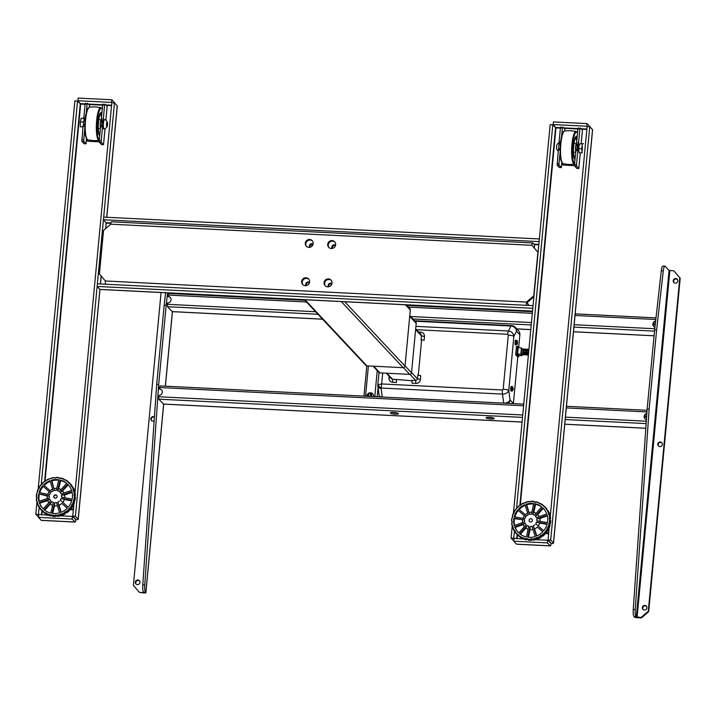 <?xml version="1.0" encoding="UTF-8"?>
<svg xmlns="http://www.w3.org/2000/svg" width="716" height="716" viewBox="0 0 716 716"><rect width="100%" height="100%" fill="white"/><g stroke="black" fill="none" stroke-linecap="round" stroke-linejoin="round"><path stroke-width="1.07" d="M103.435 219.758L103.686 217.118L539.363 238.965L539.112 241.605L103.435 219.758L106.228 223.115L110.864 223.347M538.844 244.398L533.894 244.156M110.935 222.945L106.192 222.712L105.637 228.637M97.376 283.813L533.053 305.651L532.802 308.292L97.125 286.454L97.376 283.813M100.151 289.416A3.043 0.653 -87.1 0 1 100.016 289.47A3.043 0.653 -87.1 0 1 99.891 289.398L97.125 286.454M328.778 286.713A2.372 2.264 136.9 0 1 331.866 283.822M306.341 285.595A2.372 2.264 136.9 0 1 309.428 282.704M309.956 247.289A2.372 2.264 136.9 0 1 313.044 244.398M332.403 248.416A2.372 2.264 136.9 0 1 335.491 245.525M100.473 283.966L101.216 276.134L100.473 283.966M106.228 223.07L105.708 228.565L106.228 223.115M331.938 283.572A2.372 2.264 -43.1 0 0 328.528 286.767M309.491 282.444A2.372 2.264 -43.1 0 0 306.081 285.639M313.116 244.147A2.372 2.264 -43.1 0 0 309.697 247.342M335.553 245.275A2.372 2.264 -43.1 0 0 332.143 248.47M534.288 244.577L538.808 244.8M41.51 520.335A3.043 0.653 -87.1 0 1 41.376 520.389A3.043 0.653 -87.1 0 1 41.251 520.317L38.494 517.373L72.155 519.064L74.92 522.009A3.043 0.653 92.9 0 0 75.046 522.08A3.043 0.653 92.9 0 0 75.806 519.682A3.043 0.6 -174.6 0 0 78.232 519.324A3.043 0.6 -174.6 0 0 78.169 519.19L75.404 516.236L114.479 102.889L117.245 105.834A3.043 0.6 5.4 0 1 117.299 105.977A3.043 0.6 5.4 0 1 117.218 106.093M114.757 103.185A3.043 0.653 92.9 0 0 114.551 102.719L111.794 99.766L111.544 102.406L77.874 100.723L80.675 104.071L77.516 101.037L41.251 484.616M111.794 99.766L78.125 98.083L77.874 100.723M111.607 105.225L105.78 104.93M104.626 104.876L103.793 104.831M102.648 104.769L88.283 104.053M87.137 103.999L86.305 103.954M85.159 103.892L80.639 103.668M38.172 489.171L74.876 100.902L77.516 101.037M36.963 501.943L35.8 514.249L38.512 517.149M35.8 514.249L48.482 515.216M51.695 515.377L51.275 514.643L50.308 514.876A19.287 18.446 -43.1 0 1 46.925 513.712L46.343 512.951L45.287 513.283A19.618 18.768 136.9 0 1 43.041 511.734L42.835 510.535L41.904 510.266A19.287 18.446 -43.1 0 1 39.631 507.537L39.693 506.668L38.512 506.31A19.618 18.768 136.9 0 1 37.393 503.813L37.778 502.677L36.767 501.701A19.618 18.768 136.9 0 1 36.346 498.971L36.981 497.978L36.346 496.94L37.08 497.718M60.475 515.815L59.795 515.09A19.618 18.768 136.9 0 1 57.038 515.636L57.71 516.352A19.618 18.768 -43.1 0 0 60.475 515.815L72.406 516.415L75.806 519.682M38.494 517.373L38.736 514.732M72.155 519.064L72.406 516.415M114.479 102.889L111.839 102.755L74.992 492.527M75.404 516.236L72.763 516.102L73.918 503.966M74.169 501.281L74.213 500.788M71.349 485.26L72.119 486.083L71.349 485.045L71.117 486.11L71.931 486.62A19.287 18.446 -43.1 0 1 73.399 489.869L73.157 490.773L74.929 492.232A19.618 18.768 -43.1 0 1 75.35 494.962L74.679 494.246L73.9 495.096L74.661 496.027M75.296 518.805L72.763 516.102M99.256 141.822L88.095 141.267A1.351 1.298 136.9 0 1 86.904 139.88L87.442 140.452L87.504 139.763M87.442 140.452A1.351 1.298 -43.1 0 0 87.549 141.115M86.958 139.325L86.904 139.88M45.01 481.304L80.675 104.071L85.114 104.294M88.677 104.473L102.603 105.171M106.174 105.35L111.571 105.619M39.138 506.982L38.44 514.383M73.99 489.297L75.126 489.35L74.867 492.161M40.087 508.19L39.299 507.08M73.408 509.327L70.893 509.049M73.354 509.855L69.425 509.658M73.703 504.458L73.256 509.166M86.52 138.698L86.036 143.818L84.049 143.71L81.901 141.41L83.065 125.935L83.459 124.906L84.398 125.909A2.703 0.582 92.9 0 0 84.81 125.649M81.758 139.808L83.736 139.906L83.879 141.508L81.901 141.41M86.036 143.818L83.879 141.508M85.052 120.923A2.703 0.582 92.9 0 0 84.9 120.628L83.96 119.626L83.817 118.015L85.123 104.151L85.517 103.113L86.555 104.223M86.314 112.618L87.101 104.25L85.123 104.151M83.736 139.906L84.819 128.441M84.81 126.025L83.065 125.935M87.101 104.25L87.504 103.211L89.652 105.521L89.509 107.042M105.046 128.629L103.525 144.695L101.547 144.587L99.39 142.287L99.247 140.685L100.562 126.813L100.956 125.783L101.896 126.786A2.703 0.582 92.9 0 0 102.683 124.727A2.703 0.582 92.9 0 0 102.397 121.505L101.448 120.503L101.305 118.892L102.621 105.028L103.014 103.99L104.044 105.1M99.247 140.685L101.224 140.784L101.377 142.386L99.39 142.287M103.525 144.695L101.377 142.386M101.305 118.892L103.292 118.99L104.599 105.127L102.621 105.028M103.292 118.99L103.435 120.601L101.448 120.503M101.224 140.784L102.54 126.911L100.562 126.813M102.54 126.911L103.104 126.061A4.735 1.011 92.9 0 0 103.892 128.978A4.735 1.011 92.9 0 0 104.017 128.952M104.599 105.127L104.992 104.088L107.149 106.398L105.843 120.243M516.8 544.16A3.043 0.653 -87.1 0 1 516.666 544.223A3.043 0.653 -87.1 0 1 516.531 544.151L513.775 541.198L547.436 542.889L550.201 545.834A3.043 0.653 92.9 0 0 550.327 545.905A3.043 0.653 92.9 0 0 551.087 543.516A3.043 0.6 -174.6 0 0 553.513 543.149A3.043 0.6 -174.6 0 0 553.45 543.014L550.693 540.07L589.76 126.714L592.526 129.668A3.043 0.6 5.4 0 1 592.588 129.802A3.043 0.6 5.4 0 1 592.499 129.927M590.047 127.018A3.043 0.653 92.9 0 0 589.832 126.544L587.075 123.599L586.825 126.24L553.155 124.548L555.956 127.896L552.797 124.861L516.505 508.772M587.075 123.599L553.405 121.908L553.155 124.548M586.887 129.05L581.061 128.755M579.915 128.701L579.083 128.656M577.928 128.603L563.564 127.878M562.418 127.824L561.586 127.779M560.44 127.725L555.92 127.502M513.444 513.121L550.157 124.727L552.797 124.861M512.217 526.036L511.081 538.083L513.793 540.974M511.081 538.083L523.763 539.05M535.729 539.649L547.686 540.249L551.087 543.516M513.775 541.198L514.025 538.557M547.436 542.889L547.686 540.249M589.76 126.714L587.12 126.58L550.282 516.352M550.693 540.07L548.053 539.936L549.199 527.79M550.577 542.63L548.053 539.936M562.239 163.15L562.185 163.704A1.351 1.298 136.9 0 0 563.385 165.092L574.536 165.656M577.543 132.63L576.165 131.44L570.518 130.697L564.826 130.876A16.459 3.517 92.9 0 0 560.923 143.039A16.459 3.517 92.9 0 0 561.612 161.333A16.459 3.517 92.9 0 0 563.179 163.74L561.165 160.966C558.748 153.546 560.592 130.867 564.826 130.876M562.185 163.704L562.722 164.277L562.794 163.597M562.722 164.277A1.351 1.298 -43.1 0 0 562.839 164.94M520.272 505.38L555.956 127.896L560.395 128.119M563.957 128.298L577.893 128.996M581.455 129.175L586.852 129.453M519.002 536.087L518.438 534.646L517.507 534.396A19.287 18.446 -43.1 0 1 515.162 531.728L515.037 530.762L514.428 530.78M514.41 530.968L513.721 538.217M549.27 513.13L550.416 513.184L550.165 515.842M548.984 528.327L548.537 532.99L545.538 532.838M515.377 532.015L514.544 531.29M548.644 533.68L545.019 533.501M560.333 144.748A2.703 0.582 92.9 0 0 560.189 144.462L559.241 143.451L559.098 141.849L560.413 127.976L560.807 126.947L561.836 128.048M561.595 136.443L562.391 128.075L560.413 127.976M557.182 165.244L559.339 167.544L561.317 167.642L559.16 165.342L557.182 165.244L558.346 149.769L558.686 148.704L560.109 148.803L558.686 148.704M557.039 163.633L559.017 163.731L559.16 165.342M559.017 163.731L560.1 152.275M562.391 128.075L562.785 127.045L564.942 129.345L564.79 130.876M561.8 162.523L561.317 167.642M576.595 142.726L578.573 142.824L578.716 144.426L576.738 144.328L576.595 142.726L577.902 128.853L578.295 127.824L579.333 128.925M578.573 142.824L579.879 128.952L577.902 128.853M574.68 166.121L576.827 168.421L578.814 168.52L576.657 166.219L574.68 166.121L574.527 164.51L575.843 150.646L576.183 149.581L578.098 149.707M574.527 164.51L576.514 164.608L576.657 166.219M576.514 164.608L577.821 150.745L575.843 150.646M577.803 149.662A2.703 0.582 92.9 0 0 577.937 146.091M577.731 145.402A2.703 0.582 92.9 0 0 577.678 145.339L576.738 144.328M578.492 150.011L578.161 149.68L577.821 150.745M579.879 128.952L580.273 127.922L582.43 130.222L581.177 143.495M580.3 152.794L578.814 168.52M73.113 490.397L73.784 491.113M61.513 495.195A6.292 6.023 -43.1 0 1 61.558 497.083L72.146 499.204A17.39 16.638 -43.1 0 0 72.486 495.427A17.39 16.638 -43.1 0 0 71.985 491.704L61.513 495.195L64.61 494.917A8.995 8.61 136.9 0 1 64.744 497.718M53.79 496.644A1.692 1.62 -43.1 0 0 56.054 498.05A1.692 1.62 -43.1 0 0 56.68 495.382A1.692 1.62 -43.1 0 0 53.79 496.644M56.779 495.49A1.692 1.62 -43.1 0 0 54.318 497.799M49.332 495.991A6.292 6.023 -43.1 0 0 49.368 497.88L38.906 501.37A17.39 16.638 -43.1 0 1 38.745 493.87L47.283 496.054L49.332 495.991L38.745 493.87M47.229 498.587A8.995 8.61 136.9 0 1 47.283 496.054M66.409 480.66L65.738 479.935A19.618 18.768 136.9 0 1 67.984 481.483L68.664 482.199A19.618 18.768 -43.1 0 0 66.409 480.66L66.194 480.687M68.047 482.172A19.287 18.446 136.9 0 1 68.852 482.817L68.664 482.199M39.282 501.245A17.39 16.638 136.9 0 1 39.282 494.443M39.273 502.623A17.39 16.638 -43.1 0 0 42.745 508.423A17.39 16.638 -43.1 0 0 43.184 508.87L50.72 500.699A6.292 6.023 -43.1 0 1 49.744 499.124L39.273 502.623L39.81 503.196L47.721 500.556L49.744 499.124M43.023 508.709A17.39 16.638 136.9 0 1 39.81 503.196M48.903 502.668A8.995 8.61 136.9 0 1 47.721 500.556M44.141 509.738A17.39 16.638 -43.1 0 0 50.738 513.068L53.342 502.399A6.292 6.023 -43.1 0 1 51.677 501.567L44.141 509.738M52.617 505.38A8.995 8.61 136.9 0 1 50.38 504.145L51.677 501.567M44.75 510.231L50.38 504.145M52.026 513.318A17.39 16.638 -43.1 0 0 59.562 512.835L56.519 502.543A6.292 6.023 -43.1 0 1 54.631 502.659L52.026 513.318M57.459 505.711A8.995 8.61 136.9 0 1 54.532 505.845L54.631 502.659M52.689 513.417L54.532 505.845M60.833 512.405A17.39 16.638 -43.1 0 0 67.286 508.235L61.871 503.393A8.995 8.61 136.9 0 1 59.079 505.201L57.79 502.113L60.833 512.405M67.241 508.279L61.871 503.393M61.164 512.28L59.079 505.201M57.79 502.113A6.292 6.023 -43.1 0 0 59.41 501.066M61.245 498.381A6.292 6.023 -43.1 0 1 60.332 500.072L68.199 507.241A17.39 16.638 -43.1 0 0 71.833 500.502L61.245 498.381L64.368 499.473A8.995 8.61 136.9 0 1 62.829 502.346M71.698 500.94L64.368 499.473M72.146 492.402L64.61 494.917M68.244 484.777L62.543 490.952L60.162 492.375A6.292 6.023 -43.1 0 1 61.146 493.95L71.618 490.451A17.39 16.638 -43.1 0 0 68.145 484.651A17.39 16.638 -43.1 0 0 67.707 484.204L68.244 484.777A17.39 16.638 136.9 0 1 68.405 484.938M62.543 490.952A8.995 8.61 136.9 0 1 63.957 493.011M60.162 492.375L67.707 484.204M60.69 480.588L58.721 488.643L57.548 490.675A6.292 6.023 -43.1 0 1 59.204 491.507L66.749 483.336A17.39 16.638 -43.1 0 0 60.144 480.006L60.69 480.588A17.39 16.638 136.9 0 1 66.677 483.416M58.721 488.643A8.995 8.61 136.9 0 1 60.941 489.628M57.548 490.675L60.144 480.006M51.865 480.821L54.371 490.532A6.292 6.023 -43.1 0 1 56.26 490.415L58.855 479.756A17.39 16.638 -43.1 0 0 51.328 480.239L51.865 480.821A17.39 16.638 136.9 0 1 58.739 480.239M54.165 488.598A8.995 8.61 136.9 0 1 56.77 488.33M54.371 490.532L51.328 480.239M50.048 480.669A17.39 16.638 -43.1 0 0 43.604 484.839L51.48 492.008A6.292 6.023 -43.1 0 1 53.1 490.961L50.048 480.669M44.186 485.376A17.39 16.638 136.9 0 1 50.263 481.367M50.138 490.791A8.995 8.61 136.9 0 1 52.563 489.162M42.692 485.833A17.39 16.638 -43.1 0 0 39.058 492.572L49.646 494.693A6.292 6.023 -43.1 0 1 50.559 493.002L42.692 485.833L50.559 493.002M39.729 492.706A17.39 16.638 136.9 0 1 43.228 486.415M47.757 494.317A8.995 8.61 136.9 0 1 49.18 491.829M37.438 502.426L36.767 501.701M36.552 497.02L36.292 496.743A19.618 18.768 136.9 0 1 36.605 493.968L36.811 494.192M36.874 493.87L37.259 492.223A19.287 18.446 -43.1 0 1 38.575 488.786L39.371 488.178L39.228 487.14A19.618 18.768 136.9 0 1 40.875 484.83L41.949 484.571L42.405 483.488M42.262 483.631A19.287 18.446 -43.1 0 1 45.099 481.242L46.218 480.517A19.287 18.446 -43.1 0 1 49.547 478.915L50.8 478.494A19.287 18.446 -43.1 0 1 54.389 477.787L55.284 478.145L56.224 477.438A19.618 18.768 136.9 0 1 58.998 477.617L59.616 478.431L61.173 478.055A19.618 18.768 136.9 0 1 63.778 478.95L64.136 479.917L65.111 479.935A19.287 18.446 -43.1 0 1 68.038 481.949L68.396 482.844L69.604 482.951A19.618 18.768 136.9 0 1 69.837 483.202A19.618 18.768 136.9 0 1 71.349 485.045M59.947 478.539L59.168 477.706M64.449 479.666L64.449 479.666A19.618 18.768 -43.1 0 0 64.001 479.487M64.673 479.917L63.903 479.093M72.021 485.77A19.618 18.768 -43.1 0 0 70.508 483.918L69.3 482.808M73.184 487.623L72.513 486.907A19.618 18.768 136.9 0 1 73.632 489.404L74.303 490.12A19.618 18.768 -43.1 0 0 73.184 487.623L73.184 487.623M74.33 490.442L73.954 491.203M72.361 487.399L72.746 487.48A19.287 18.446 136.9 0 1 73.229 488.375M71.931 486.62L72.602 487.068M74.536 494.452L75.314 495.275L74.715 495.964M73.9 495.096L74.724 496.474A19.618 18.768 136.9 0 1 74.419 499.249L75.099 499.965A19.618 18.768 -43.1 0 0 75.404 497.19L75.144 496.815A19.287 18.446 136.9 0 1 75.144 496.922M74.992 500.251L74.249 500.761L74.437 501.71A19.287 18.446 136.9 0 1 74.374 501.952M74.339 496.018L75.144 496.815M72.62 504.207L73.551 504.798A19.618 18.768 -43.1 0 0 74.562 502.158L73.891 501.442A19.618 18.768 136.9 0 1 72.871 504.073L71.743 504.476L71.797 506.078A19.618 18.768 136.9 0 1 70.141 508.387L68.62 508.852L69.425 510.589L68.62 508.852M74.339 495.955A19.287 18.446 -43.1 0 1 73.945 499.571L73.327 500.359L73.891 501.442M70.66 508.942A19.287 18.446 136.9 0 1 70.338 509.327L70.821 509.112L70.141 508.387M70.624 509.291L70.821 509.112A19.618 18.768 -43.1 0 0 72.468 506.794L72.495 506.31A19.287 18.446 136.9 0 1 72.307 506.624M71.797 506.078L72.558 506.579M64.816 511.976L64.619 512.871L65.398 513.694L64.503 513.148A19.618 18.768 136.9 0 1 61.943 514.374L62.623 515.09A19.618 18.768 -43.1 0 0 65.174 513.864L65.621 512.844L64.816 511.976L66.024 512.584L65.621 512.844M62.399 515.135L61.639 514.759M66.024 512.584L66.874 512.737L65.219 511.716M60.377 514.052L59.795 515.09M57.038 515.636L55.597 514.929L54.998 515.618L55.776 516.442L56.412 515.788L55.597 514.929M51.758 515.162L52.152 515.618M47.793 514.84L47.918 514.992A19.618 18.768 -43.1 0 0 50.523 515.887L51.731 515.368L52.384 515.994A19.287 18.446 136.9 0 1 52.384 515.994L52.366 515.959M49.852 515.162L50.845 515.887L49.852 515.162A19.618 18.768 136.9 0 1 47.247 514.267L46.925 513.712M47.918 514.992L47.247 514.267M47.525 513.981L47.695 514.455M43.64 512.271L43.712 512.45A19.618 18.768 -43.1 0 0 45.958 513.998L45.511 513.256M43.712 512.45L42.87 511.439M39.094 506.865A19.618 18.768 -43.1 0 0 39.192 507.035L38.592 506.4M39.765 507.322L38.512 506.31M51.579 515.135A19.287 18.446 -43.1 0 0 55.195 515.368M64.673 512.558A19.287 18.446 -43.1 0 1 61.343 514.16L60.824 513.9M65.791 511.833A19.287 18.446 -43.1 0 0 68.629 509.443M36.946 493.503A19.287 18.446 -43.1 0 0 36.552 497.119M61.182 514.911L60.896 515.439A19.287 18.446 136.9 0 1 60.287 515.61M57.495 516.129A19.287 18.446 136.9 0 1 57.307 516.147L56.412 515.788M46.97 513.873L46.585 513.998A19.287 18.446 136.9 0 1 45.743 513.506M45.779 513.139A19.287 18.446 -43.1 0 1 42.844 511.126L42.709 511.126A19.287 18.446 136.9 0 1 41.779 510.141M71.305 485.358A19.287 18.446 136.9 0 1 72.065 486.397L72.012 486.629M73.247 504.878A19.287 18.446 136.9 0 1 73.121 505.147L72.495 506.31M70.338 509.327L69.425 509.72M44.759 481.483L44.607 481.313A19.618 18.768 136.9 0 0 42.432 483.148L42.584 483.318M46.442 480.382L46.522 480.078A19.618 18.768 136.9 0 1 49.073 478.843L49.252 479.031M37.33 491.982L37.134 491.776A19.618 18.768 136.9 0 1 38.145 489.144L38.324 489.323M41.188 510.016L41.859 510.741A19.618 18.768 -43.1 0 0 42.092 510.982L41.421 510.266A19.618 18.768 136.9 0 1 41.188 510.016A19.618 18.768 136.9 0 1 39.675 508.172L40.347 508.888A19.618 18.768 -43.1 0 0 41.635 510.49M52.698 516.317A19.618 18.768 -43.1 0 0 55.472 516.505L54.801 515.78A19.618 18.768 136.9 0 1 52.026 515.601L52.698 516.317M67.089 512.62A19.618 18.768 -43.1 0 0 69.273 510.785L68.593 510.069A19.618 18.768 136.9 0 1 66.418 511.904L67.089 512.62M51.409 478.324L51.23 478.127A19.618 18.768 136.9 0 1 53.986 477.581L54.201 477.805M514.867 531.415L514.016 530.529A19.618 18.768 136.9 0 1 512.835 528.068L513.193 526.913L512.155 525.974A19.618 18.768 136.9 0 1 511.672 523.253L511.94 523.19M522.877 535.783A17.39 16.638 -43.1 0 0 526.412 536.982L528.757 526.278A6.292 6.023 -43.1 0 1 527.083 525.481L519.727 533.823A17.39 16.638 -43.1 0 0 522.877 535.783M532.695 514.455L535.04 503.751A17.39 16.638 -43.1 0 1 541.726 506.91L534.378 515.252A6.292 6.023 -43.1 0 0 532.695 514.455L533.805 512.414A8.995 8.61 136.9 0 1 536.051 513.354M547.695 510.553L547.579 510.347A19.618 18.768 136.9 0 1 548.76 512.808L549.432 513.533A19.618 18.768 -43.1 0 0 548.25 511.063L548.08 510.964M547.31 510.141L549.432 513.533M517.695 535.129L517.149 534.566A19.618 18.768 -43.1 0 0 517.695 535.129L517.015 534.404A19.618 18.768 136.9 0 1 516.469 533.85A19.618 18.768 136.9 0 1 515.225 532.355L515.896 533.08A19.618 18.768 -43.1 0 0 516.818 534.208M517.99 535.273L518.312 535.264A19.287 18.446 136.9 0 1 517.059 533.966M548.071 530.01L547.319 529.509A19.618 18.768 136.9 0 1 545.717 531.854L546.398 532.579A19.618 18.768 -43.1 0 0 547.991 530.225L548 529.742A19.287 18.446 136.9 0 1 547.83 530.055M546.201 532.767L545.323 532.856L545.037 533.805A19.287 18.446 136.9 0 1 544.903 533.948M535.04 503.751L535.577 504.324L533.805 512.414M535.577 504.324A17.39 16.638 136.9 0 1 541.645 507.009M526.752 504.762L529.509 514.401A6.292 6.023 -43.1 0 1 531.397 514.231L533.742 503.518A17.39 16.638 -43.1 0 0 526.215 504.189L526.752 504.762A17.39 16.638 136.9 0 1 533.635 504.019M529.24 512.477A8.995 8.61 136.9 0 1 531.854 512.155M529.509 514.401L526.215 504.189M524.953 504.646A17.39 16.638 -43.1 0 0 518.599 508.969L526.654 515.941A6.292 6.023 -43.1 0 1 528.247 514.849L524.953 504.646M519.198 509.479A17.39 16.638 136.9 0 1 525.177 505.353M525.284 514.75A8.995 8.61 136.9 0 1 527.674 513.077M517.713 509.98A17.39 16.638 -43.1 0 0 514.24 516.8L524.882 518.661A6.292 6.023 -43.1 0 1 525.759 516.952L517.713 509.98L525.759 516.952M514.902 516.916A17.39 16.638 136.9 0 1 518.25 510.553M522.966 518.33A8.995 8.61 136.9 0 1 524.327 515.824M513.954 518.098A17.39 16.638 -43.1 0 0 514.294 525.58L524.685 521.848A6.292 6.023 -43.1 0 1 524.595 519.968L513.954 518.098L514.491 518.67L524.595 519.968M514.652 525.455A17.39 16.638 136.9 0 1 514.491 518.67M522.546 522.617A8.995 8.61 136.9 0 1 522.537 520.085M514.688 526.824A17.39 16.638 -43.1 0 0 518.035 532.257A17.39 16.638 -43.1 0 0 518.751 532.972L526.099 524.631A6.292 6.023 -43.1 0 1 525.088 523.092L514.688 526.824L515.234 527.397L523.083 524.577L525.088 523.092M518.303 532.534A17.39 16.638 136.9 0 1 515.234 527.397M524.318 526.654A8.995 8.61 136.9 0 1 523.083 524.577M528.104 529.276A8.995 8.61 136.9 0 1 525.821 528.095L527.083 525.481M520.353 534.297L525.821 528.095M527.71 537.206A17.39 16.638 -43.1 0 0 535.237 536.544L531.943 526.332A6.292 6.023 -43.1 0 1 530.055 526.502L527.71 537.206M532.964 529.491A8.995 8.61 136.9 0 1 530.019 529.697L530.055 526.502M528.363 537.286L530.019 529.697M536.499 536.087A17.39 16.638 -43.1 0 0 542.853 531.764L537.313 527.074A8.995 8.61 136.9 0 1 534.557 528.945L533.214 525.875L536.499 536.087M542.8 531.827L537.313 527.074M536.812 535.962L534.557 528.945M533.214 525.875A6.292 6.023 -43.1 0 0 534.807 524.792M536.57 522.071A6.292 6.023 -43.1 0 1 535.702 523.781L543.748 530.753A17.39 16.638 -43.1 0 0 547.221 523.933L536.57 522.071L539.712 523.101A8.995 8.61 136.9 0 1 538.253 525.992M547.096 524.398L539.712 523.101M536.776 518.885A6.292 6.023 -43.1 0 1 536.857 520.765L547.507 522.635A17.39 16.638 -43.1 0 0 547.167 515.153L536.776 518.885L539.846 518.545A8.995 8.61 136.9 0 1 540.052 521.329M547.346 515.851L539.846 518.545M543.247 508.333L537.689 514.634L535.353 516.102A6.292 6.023 -43.1 0 1 536.373 517.641L546.764 513.909A17.39 16.638 -43.1 0 0 543.426 508.476A17.39 16.638 -43.1 0 0 542.71 507.76L543.247 508.333A17.39 16.638 136.9 0 1 543.695 508.772M537.689 514.634A8.995 8.61 136.9 0 1 539.148 516.648M535.353 516.102L542.71 507.76M539.318 503.321L540.007 503.563A19.287 18.446 -43.1 0 1 542.988 505.505L543.954 506.337A19.287 18.446 -43.1 0 1 546.29 509.004L546.997 510.069A19.287 18.446 -43.1 0 1 548.537 513.283L548.402 514.258L549.432 514.902A19.618 18.768 136.9 0 1 549.924 517.623L549.172 518.491L549.888 519.574M519.861 505.442L520.98 505.165L521.4 504.136A19.618 18.768 136.9 0 1 523.933 502.847L525.374 502.99L526.063 502.077A19.618 18.768 136.9 0 1 528.82 501.477L530.135 502.005L531.048 501.272A19.618 18.768 136.9 0 1 533.832 501.388L534.933 502.265L536.015 501.773A19.618 18.768 136.9 0 1 538.647 502.605L538.647 502.605M539.658 503.876L538.772 502.748M543.793 506.364L542.988 505.505M549.432 514.902L550.103 515.627A19.618 18.768 -43.1 0 1 550.595 518.339L549.924 517.623M549.736 515.368L549.414 514.858M549.172 518.491L550.022 519.843A19.618 18.768 136.9 0 1 549.781 522.626L550.452 523.342A19.618 18.768 -43.1 0 0 550.693 520.568L550.434 520.201A19.287 18.446 136.9 0 1 550.434 520.281M550.434 520.201L549.924 519.61M549.584 522.805L548.716 523.763L549.297 524.828A19.618 18.768 136.9 0 1 548.349 527.486L547.23 527.907L547.194 528.882A19.287 18.446 -43.1 0 1 545.109 531.943L544.232 532.946A19.287 18.446 -43.1 0 1 541.448 535.398L540.866 535.3L541.681 536.159L541.072 537.286L540.303 536.463L540.866 535.3M548.098 527.62L549.02 528.202A19.618 18.768 -43.1 0 0 549.977 525.544L549.297 524.828M541.448 535.398L542.531 536.293L541.681 536.159M540.857 537.456L540.186 536.74A19.618 18.768 136.9 0 1 537.662 538.029L538.334 538.745A19.618 18.768 -43.1 0 0 540.857 537.456L540.857 537.456M538.11 538.799L537.34 538.441M541.278 536.427L540.473 535.568M532.776 539.408L533.447 540.124A19.618 18.768 -43.1 0 0 536.195 539.515L535.523 538.799A19.618 18.768 136.9 0 1 532.776 539.408L531.326 538.727L530.538 539.604A19.618 18.768 136.9 0 1 527.755 539.488L526.985 538.548L526.027 538.808A19.287 18.446 -43.1 0 1 522.608 537.725L521.454 537.17A19.287 18.446 -43.1 0 1 518.465 535.228M536.078 537.743L535.523 538.799M527.755 539.488L528.435 540.204A19.618 18.768 -43.1 0 0 531.209 540.32L530.538 539.604M533.241 539.9A19.287 18.446 136.9 0 1 533.035 539.927L532.131 539.596L531.514 540.258L530.735 539.434M532.131 539.596L531.326 538.727M528.113 539.891L527.567 539.39M523.486 538.853L523.62 538.987A19.618 18.768 -43.1 0 0 526.242 539.819L525.571 539.103A19.618 18.768 136.9 0 1 522.948 538.271L522.608 537.725M523.62 538.987L522.948 538.271M526.564 539.819L526.833 539.667A19.287 18.446 136.9 0 1 525.893 539.443M523.154 537.949L523.369 538.432M521.033 537.34A19.287 18.446 136.9 0 1 519.279 536.096L519.261 535.837M512.925 527.45A19.287 18.446 -43.1 0 0 514.464 530.663L514.186 530.628M513.336 527.092L512.28 526.117M512.531 526.233A19.287 18.446 -43.1 0 1 511.886 522.689L512.271 521.776L511.564 521.033A19.618 18.768 136.9 0 1 511.806 518.25L512.745 516.97L512.289 516.048A19.618 18.768 136.9 0 1 513.238 513.39L514.231 512.826L514.267 511.851A19.287 18.446 -43.1 0 1 516.343 508.79L517.229 507.787A19.287 18.446 -43.1 0 1 520.013 505.335M512.379 522.018L511.564 521.033M514.437 511.546L514.276 511.367A19.618 18.768 136.9 0 1 515.869 509.022L516.03 509.183M533.832 501.388L534.959 502.569M540.347 536.15A19.287 18.446 -43.1 0 1 537.054 537.823L536.526 537.582M529.965 521.866A1.692 1.62 -43.1 0 0 532.203 521.06A1.692 1.62 -43.1 0 0 531.496 518.867A1.692 1.62 -43.1 0 0 529.258 519.673A1.692 1.62 -43.1 0 0 529.965 521.866M545.198 507.626A19.287 18.446 136.9 0 1 547.105 509.864L547.042 510.141M547.454 510.866L547.803 510.929A19.287 18.446 136.9 0 1 548.51 512.208M548.841 512.898A19.287 18.446 136.9 0 1 549.342 514.142L549.118 514.598M550.282 518.008A19.287 18.446 136.9 0 1 550.371 518.903L549.977 519.36M550.183 523.45A19.287 18.446 136.9 0 1 550.121 523.826L549.843 525.105A19.287 18.446 136.9 0 1 549.781 525.338M548.725 528.292A19.287 18.446 136.9 0 1 548.599 528.569L548 529.742M536.893 538.602L536.615 539.139A19.287 18.446 136.9 0 1 536.015 539.318M527.468 539.273L526.833 539.667M522.662 537.895L522.259 538.038A19.287 18.446 136.9 0 1 521.463 537.6M515.225 531.451A19.287 18.446 136.9 0 1 514.813 530.726M542.746 536.177A19.618 18.768 -43.1 0 0 544.885 534.288L544.214 533.572A19.618 18.768 136.9 0 1 542.075 535.452L542.746 536.177M521.633 538.047L520.962 537.331A19.618 18.768 136.9 0 1 518.67 535.837L519.342 536.561A19.618 18.768 -43.1 0 0 521.633 538.047L520.962 537.331M547.042 509.237A19.618 18.768 -43.1 0 0 545.789 507.742L545.118 507.026A19.618 18.768 136.9 0 1 546.371 508.521L547.042 509.237M545.449 507.393A19.618 18.768 -43.1 0 0 545.243 507.188L544.572 506.472A19.618 18.768 136.9 0 1 545.118 507.026M542.988 505.308A19.618 18.768 -43.1 0 0 541.305 504.261L540.634 503.545A19.618 18.768 136.9 0 1 542.916 505.04L543.596 505.756A19.618 18.768 -43.1 0 0 543.265 505.514M517.534 507.474L517.382 507.304A19.618 18.768 136.9 0 1 519.521 505.424L519.673 505.585M573.981 143.263L576.595 143.871A4.063 0.868 92.9 0 0 575.592 146.753A4.063 0.868 92.9 0 0 575.753 151.38A4.063 0.868 92.9 0 0 575.771 151.434M577.078 149.626A4.063 0.868 92.9 0 0 577.177 148.812M577.266 147.12A4.063 0.868 92.9 0 0 577.042 144.659M577.105 137.293A11.501 2.461 92.9 0 0 576.29 136.407M575.834 150.727A3.383 0.725 -87.1 0 1 575.852 146.1A3.383 0.725 -87.1 0 1 576.89 145.044A3.383 0.725 -87.1 0 1 576.917 149.617M577.123 137.078A11.501 2.461 92.9 0 0 573.793 142.931A11.501 2.461 92.9 0 0 574.026 157.69A11.501 2.461 92.9 0 0 575.02 159.337M101.663 126.544A4.063 0.868 92.9 0 0 101.761 120.834M101.824 113.459A11.501 2.461 92.9 0 0 101.001 112.582M100.553 126.902A3.383 0.725 -87.1 0 1 100.526 122.49A3.383 0.725 -87.1 0 1 101.52 120.986A3.383 0.725 -87.1 0 1 101.511 126.383M98.701 119.438L101.314 120.046A4.063 0.868 92.9 0 0 100.312 122.973A4.063 0.868 92.9 0 0 100.482 127.6M101.842 113.244A11.501 2.461 92.9 0 0 98.396 119.903A11.501 2.461 92.9 0 0 99.032 134.653A11.501 2.461 92.9 0 0 99.739 135.512M107.346 122.248A5.039 5.039 0 0 0 104.697 119.545A4.735 1.011 92.9 0 0 104.617 119.527A4.735 1.011 92.9 0 0 104.196 119.894A4.735 1.011 92.9 0 0 103.355 126.079A4.735 1.011 92.9 0 0 104.142 128.987A4.735 1.011 92.9 0 0 104.223 128.978A5.039 5.039 0 0 0 107.132 126.562A2.372 0.51 92.9 0 0 107.534 124.423A2.372 0.51 92.9 0 0 107.346 122.248A2.372 0.51 92.9 0 0 106.944 122.212A2.372 0.51 92.9 0 0 106.514 125.3A2.372 0.51 92.9 0 0 107.123 126.58A2.372 0.51 92.9 0 0 107.132 126.562M104.482 119.563A4.735 1.011 92.9 0 0 104.366 119.518A4.735 1.011 92.9 0 0 103.104 126.061M577.687 149.653A2.237 0.483 -87.1 0 1 577.669 149.572A2.237 0.483 -87.1 0 1 577.74 146.816A2.237 0.483 -87.1 0 1 578.349 145.894A2.237 0.483 -87.1 0 1 578.51 146.449A2.237 0.483 -87.1 0 1 578.573 147.066M578.582 147.693A2.237 0.483 -87.1 0 1 578.295 149.796M578.206 145.778A2.703 0.582 -87.1 0 1 578.277 146.109A2.703 0.582 -87.1 0 1 578.143 149.68M577.23 149.635A2.703 0.582 -87.1 0 1 577.373 146.413A2.703 0.582 -87.1 0 1 578.081 145.438L578.349 145.894M558.659 148.713A4.735 1.011 -87.1 0 1 559.223 143.424M558.22 151.112A5.039 5.039 0 0 1 556.717 149.098A2.372 0.51 -87.1 0 1 556.592 148.606A2.372 0.51 -87.1 0 1 556.932 144.793A5.039 5.039 0 0 1 559.08 142.681M84.193 119.876L83.271 122.015L80.282 121.863L80.344 126.741L82.975 126.875M83.271 122.015L83.665 125.13M83.79 118.355L81.212 118.221L80.282 121.863M579.351 143.997L583.451 143.612L579.351 143.997L578.689 148.642L581.678 148.785L582.341 144.149M578.689 148.642L579.128 152.732L582.126 152.884L581.678 148.785M582.394 146.485A4.394 0.94 92.9 0 0 582.287 150.852M331.302 248.515A4.063 3.884 -43.1 0 0 334.64 241.775A4.063 3.884 -43.1 0 0 328.125 242.921A4.063 3.884 -43.1 0 0 331.302 248.515M329.002 247.602A4.063 3.884 136.9 0 1 334.9 242.08M308.865 247.387A4.063 3.884 -43.1 0 0 312.203 240.657A4.063 3.884 -43.1 0 0 305.687 241.802A4.063 3.884 -43.1 0 0 308.865 247.387M306.555 246.474A4.063 3.884 136.9 0 1 312.453 240.952M305.24 285.684A4.063 3.884 -43.1 0 0 308.578 278.954A4.063 3.884 -43.1 0 0 302.062 280.099A4.063 3.884 -43.1 0 0 305.24 285.684M302.94 284.771A4.063 3.884 136.9 0 1 308.829 279.249M327.686 286.812A4.063 3.884 -43.1 0 0 331.025 280.072A4.063 3.884 -43.1 0 0 324.509 281.218A4.063 3.884 -43.1 0 0 327.686 286.812M325.377 285.899A4.063 3.884 136.9 0 1 331.275 280.377M105.529 284.216A3.043 0.653 -87.1 0 1 105.386 280.976L99.408 274.04L103.525 230.463L110.756 224.189A3.043 0.653 -87.1 0 1 111.517 221.799A3.043 0.653 -87.1 0 1 111.642 221.862M533.876 247.539L537.886 252.238L533.769 295.815L526.537 302.089A3.043 0.653 92.9 0 0 526.681 305.338M534.36 247.566L534.61 244.917L532.793 242.984A3.043 0.653 92.9 0 0 532.668 242.912A3.043 0.653 92.9 0 0 531.907 245.302L110.756 224.189M533.894 296.746L527.083 302.662L526.537 302.089L105.386 280.976M527.083 302.662L528.891 305.446M532.444 245.874L537.886 252.238M523.673 353.713A2.873 0.618 -87.1 0 1 523.405 354.518M524.139 354.805L523.181 354.751M524.676 353.516A2.873 0.618 92.9 0 0 524.855 352.012M524.864 350.786A2.873 0.618 92.9 0 0 524.703 349.578M527.441 354.966L526.484 354.921M527.826 354.33A2.873 0.618 92.9 0 0 528.157 352.174M528.157 350.947A2.873 0.618 92.9 0 0 528.005 349.748M524.962 354.742A2.873 0.618 -87.1 0 1 524.792 354.841A2.873 0.618 -87.1 0 1 524.667 354.778A2.873 0.618 -87.1 0 1 524.309 352.12L525.267 352.174A2.873 0.618 92.9 0 0 525.625 354.823A2.873 0.618 92.9 0 0 525.75 354.885A2.873 0.618 92.9 0 0 525.875 354.832M526.17 354.25A2.873 0.618 92.9 0 0 526.376 353.355L526.197 353.212M522.197 349.014A2.873 0.618 92.9 0 0 522.071 348.943A2.873 0.618 92.9 0 0 521.337 351.493A2.873 0.618 92.9 0 0 521.669 354.626A2.873 0.618 92.9 0 0 521.785 354.689A2.873 0.618 92.9 0 0 521.91 354.635M526.153 349.211A2.873 0.618 92.9 0 0 526.036 349.148A2.873 0.618 92.9 0 0 525.41 350.688L524.452 350.634A2.873 0.618 -87.1 0 1 525.079 349.095A2.873 0.618 -87.1 0 1 525.204 349.166A2.873 0.618 -87.1 0 1 525.499 350.196M526.054 351.986L526.511 351.86A2.873 0.618 92.9 0 0 526.394 349.82M528.847 350.187A2.873 0.618 92.9 0 0 528.712 350.849L527.755 350.804A2.873 0.618 -87.1 0 1 528.381 349.265A2.873 0.618 -87.1 0 1 528.498 349.327A2.873 0.618 -87.1 0 1 528.784 350.231M527.692 352.29A2.81 0.6 92.9 0 0 528.417 354.715L528.095 355.011A2.873 0.618 -87.1 0 1 527.969 354.939A2.873 0.618 -87.1 0 1 527.611 352.29L527.692 352.29M526.179 354.599L526.251 354.536A2.81 0.6 92.9 0 1 526.09 351.458A2.81 0.6 92.9 0 1 526.752 349.256L527.647 349.229A2.873 0.618 92.9 0 0 526.967 351.484A2.873 0.618 92.9 0 0 527.137 354.644L526.179 354.599A2.873 0.618 -87.1 0 1 526.009 351.44A2.873 0.618 -87.1 0 1 526.69 349.184M526.734 354.689A2.81 0.6 92.9 0 0 526.994 354.008L526.743 354.689M528.569 353.14A2.873 0.618 92.9 0 1 528.569 352.335L527.611 352.29M523.727 354.536L523.835 354.483A2.873 0.618 92.9 0 1 523.673 351.323A2.873 0.618 92.9 0 1 524.345 349.068L523.387 349.023A2.873 0.618 -87.1 0 0 522.716 351.279A2.873 0.618 -87.1 0 0 522.877 354.429L523.727 354.536M515.815 354.894L517.48 356.675L518.67 356.738L516.997 354.957L517.641 346.553L516.46 346.499L515.744 354.089L515.815 354.894L516.997 354.957M518.268 347.645L521.445 347.994L522.349 348.96M519.422 347.734L517.901 346.105L517.722 346.571L517.006 354.169L518.742 356.675L518.84 355.646L517.507 354.08L518.223 347.582M521.427 348.039L518.187 347.627L517.578 354.098L520.845 354.16L521.427 348.039M522.098 355.566L520.854 354.241L517.587 354.178L518.912 355.584L522.098 355.566M528.685 350.912L528.659 350.876A2.81 0.6 -87.1 0 1 528.864 349.954M525.589 354.778A2.81 0.6 -87.1 0 1 525.222 352.165L525.267 352.218M526.054 353.364L526.296 353.319A2.81 0.6 -87.1 0 1 526.135 354.071M525.231 353.319L524.389 352.12A2.81 0.6 92.9 0 0 524.649 354.572A2.81 0.6 92.9 0 0 525.311 354.026M522.948 354.375L523.45 349.086A2.81 0.6 92.9 0 0 522.787 351.296A2.81 0.6 92.9 0 0 522.948 354.375M524.658 349.739A2.81 0.6 -87.1 0 1 524.783 350.777M524.774 352.004A2.81 0.6 -87.1 0 1 524.64 353.292M527.71 353.444L527.889 352.156M527.952 349.9A2.81 0.6 -87.1 0 1 528.077 350.947M528.077 352.174A2.81 0.6 -87.1 0 1 527.79 354.151M521.857 354.697A2.945 0.626 -87.1 0 1 521.597 354.689A2.945 0.626 -87.1 0 1 521.275 351.189A2.945 0.626 -87.1 0 1 522.134 348.943A2.945 0.626 -87.1 0 1 522.143 348.952M522.34 348.96L521.499 348.057L520.926 354.169L522.17 355.503L522.241 354.715M527.522 349.319L526.833 349.238L527.164 350.24A2.873 0.618 -87.1 0 1 527.155 350.276M523.808 350.348L524.085 349.372M516.558 344.745A2.3 0.492 -87.1 0 1 516.379 344.879A2.3 0.492 -87.1 0 1 516.281 344.826A2.3 0.492 -87.1 0 1 516.021 342.32A2.3 0.492 -87.1 0 1 516.612 340.288A2.3 0.492 -87.1 0 1 516.71 340.333A2.3 0.492 -87.1 0 1 516.773 340.431M515.788 340.288A2.3 0.492 92.9 0 0 515.69 340.234A2.3 0.492 92.9 0 0 515.099 342.275A2.3 0.492 92.9 0 0 515.368 344.781A2.3 0.492 92.9 0 0 515.466 344.835A2.3 0.492 92.9 0 0 515.565 344.79M515.994 343.403A2.3 0.492 92.9 0 0 516.075 341.72M517.435 343.286L517.462 341.765L517.435 343.286M516.979 340.512A2.193 0.465 92.9 0 0 516.961 340.476A2.193 0.465 92.9 0 0 516.299 342.132A2.193 0.465 92.9 0 0 516.54 344.727A2.193 0.465 92.9 0 0 516.746 344.718L517.498 343.394M516.961 340.476A2.193 0.465 92.9 0 0 516.943 340.458L517.578 341.89M411.557 372.463A2.032 1.942 136.9 0 1 411.539 372.589L416.157 323.793A2.032 1.942 136.9 0 0 416.157 323.668L416.157 323.793M405.05 365.786L410.268 310.511A2.032 1.942 -43.1 0 0 410.277 310.386L410.268 310.511M508.306 403.377A5.415 5.182 -43.1 0 0 510.034 399.868L513.381 403.43A5.415 5.182 136.9 0 1 513.363 403.627M381.064 388.394A4.063 2.622 -7.8 0 1 377.833 386.3L377.833 386.3A4.063 2.622 -7.8 0 1 377.896 385.548L378.281 384.689L381.646 383.946L381.064 388.394L382.246 397.04L503.706 403.126A5.415 3.49 -7.8 0 0 510.034 399.868L508.754 390.453C507.814 392.789 505.729 394.006 502.48 394.095L381.145 388.018A4.063 2.694 33.6 0 1 378.281 384.689L377.896 385.548L378.281 384.689M379.015 372.463L377.806 385.226L379.015 394.937A4.063 2.622 -7.8 0 0 382.246 397.04M503.187 389.209A4.735 0.94 5.4 0 1 508.754 390.453L513.864 336.386A4.735 0.94 -174.6 0 0 508.297 335.142L503.187 389.209L502.453 390.005A4.735 1.011 -87.1 0 0 502.48 394.095L503.706 403.126M511 326.013A5.415 4.779 -152.8 0 1 516.531 331.195A5.415 5.182 -43.1 0 0 515.198 327.23L518.545 330.801A5.415 5.182 136.9 0 1 519.87 334.766L516.531 331.195L513.864 336.386C513.444 333.28 511.636 331.481 508.441 330.998L511 326.013L415.012 321.207M515.198 327.23A5.415 5.182 -43.1 0 0 511.752 325.646L512.298 326.228M460.128 323.462L457.891 323.355M499.732 325.449L497.504 325.341M414.609 320.777L511.752 325.646M519.87 334.766L518.715 346.983M517.802 356.693L513.381 403.43M379.238 395.581A4.063 3.884 -43.1 0 0 379.704 396.924M511.421 386.515A2.3 0.492 92.9 0 0 511.322 386.461A2.3 0.492 92.9 0 0 510.732 388.502A2.3 0.492 92.9 0 0 511 390.999A2.3 0.492 92.9 0 0 511.099 391.052A2.3 0.492 92.9 0 0 511.197 391.008M513.059 389.504L513.095 387.991L513.059 389.504M513.05 388.305L512.951 388.895M386.228 373.188L391.401 378.701A1.692 1.62 -43.1 0 0 392.475 379.203L410.895 380.644M396.243 379.39L396.512 382.442L392.753 382.255A4.26 4.081 136.9 0 1 388.985 377.887L389.137 376.285M418.636 332.072L420.704 332.17A4.26 4.081 136.9 0 1 424.463 336.538L424.114 340.306L421.089 339.635L421.447 335.867A1.692 1.62 -43.1 0 0 421.026 334.632L415.674 328.904M411.011 380.652L415.584 380.357A1.692 1.62 -43.1 0 0 417.392 378.791L418.162 374.056M417.741 375.023L420.766 375.694L420.408 379.462A4.26 4.081 136.9 0 1 415.853 383.409L412.094 383.221L411.816 380.169M418.395 374.11L421.473 341.496L421.089 339.635M304.345 299.718L365.822 365.375A1.692 1.62 -43.1 0 0 366.896 365.867L403.206 367.684A1.692 1.62 -43.1 0 0 405.014 366.118L410.322 309.992A1.692 1.62 -43.1 0 0 409.901 308.757L406.223 304.819M373.125 366.18L378.925 372.374A1.692 1.62 -43.1 0 0 380.008 372.875L409.713 374.361A1.692 1.62 -43.1 0 0 411.521 372.794L416.202 323.274A1.692 1.62 -43.1 0 0 415.781 322.03L409.785 315.631M172.261 311.612L167.508 306.716L167.419 302.984A3.383 3.24 -43.1 0 0 171.026 299.852A3.383 3.24 -43.1 0 0 168.036 296.379L168.752 293.506M653.269 323.793L655.31 323.892M653.171 324.59L655.221 324.688M653.887 326.621A3.383 3.24 136.9 0 1 655.596 321.314M168.332 296.406L168.314 296.666A3.383 3.24 136.9 0 1 170.327 297.516M655.641 320.947A3.383 3.24 -43.1 0 0 654.925 327.275M496.653 325.297A2.372 0.465 5.4 0 1 500.582 325.494M398.373 413.499A4.063 0.805 -174.6 0 0 394.042 412.47A4.063 0.805 -174.6 0 0 390.372 412.926A4.063 0.805 -174.6 0 0 390.453 413.105A4.063 0.805 -174.6 0 0 394.776 414.143A4.063 0.805 -174.6 0 0 398.454 413.687A4.063 0.805 -174.6 0 0 398.373 413.499M494.085 418.305A4.063 0.805 -174.6 0 0 489.762 417.267A4.063 0.805 -174.6 0 0 486.083 417.723A4.063 0.805 -174.6 0 0 486.164 417.902A4.063 0.805 -174.6 0 0 490.496 418.941A4.063 0.805 -174.6 0 0 494.165 418.484A4.063 0.805 -174.6 0 0 494.085 418.305M163.525 404.057L158.773 399.161L158.675 395.429A3.383 3.24 136.9 0 0 162.29 392.287A3.383 3.24 136.9 0 0 159.301 388.824L160.017 385.951M646.405 419.791A3.383 3.24 136.9 0 1 646.852 413.4M492.465 417.661A4.063 0.805 5.4 0 1 487.918 417.231M396.745 412.855A4.063 0.805 5.4 0 1 392.198 412.425M645.143 419.066A3.383 3.24 136.9 0 1 646.825 413.767M159.596 388.851L159.57 389.11A3.383 3.24 136.9 0 1 161.592 389.96M367.487 395.035A4.063 0.868 92.9 0 0 367.854 396.046A4.063 0.868 92.9 0 0 368.024 396.145A4.063 0.868 92.9 0 0 368.982 393.478M363.961 396.136L366.887 395.912A3.383 3.24 136.9 0 1 372.66 393.764A3.383 3.24 136.9 0 1 373.492 396.243L377.144 396.798M373.492 396.243L375.802 396.727M366.887 395.912L367.156 396.199A3.383 3.24 136.9 0 1 372.794 393.916M370.655 393.066L370.333 396.458M674.016 282.686A2.372 2.264 136.9 0 1 677.443 279.482M675.304 283.178A2.372 2.264 -43.1 0 0 677.255 279.249A2.372 2.264 -43.1 0 0 673.452 279.92A2.372 2.264 -43.1 0 0 675.304 283.178M658.559 446.113A2.372 2.264 136.9 0 1 661.987 442.9M659.857 446.605A2.372 2.264 -43.1 0 0 661.808 442.676A2.372 2.264 -43.1 0 0 658.004 443.338A2.372 2.264 -43.1 0 0 659.857 446.605M643.111 609.54A2.372 2.264 136.9 0 1 646.539 606.327M644.409 610.032A2.372 2.264 -43.1 0 0 646.351 606.103A2.372 2.264 -43.1 0 0 642.556 606.765A2.372 2.264 -43.1 0 0 644.409 610.032M674.221 271.266L680.2 278.193L674.221 271.266M636.014 616.816L634.036 616.718A6.766 1.45 -87.1 0 1 633.248 609.432L635.226 609.54A6.766 1.45 92.9 0 0 636.014 616.816L641.053 617.487L648.275 611.213L648.678 611.652L680.2 278.193M648.678 611.652L641.455 617.917L641.053 617.487M634.036 616.718L634.313 617.013A2.703 0.537 -174.6 0 0 637.491 617.72L641.455 617.917M648.275 611.213L679.797 277.763M635.226 609.54L649.135 409.105L656.626 329.87L663.276 270.961A6.766 1.45 92.9 0 1 664.904 266.164A6.766 1.45 92.9 0 1 665.191 266.316L669.066 270.451L673.819 270.827M633.248 609.432L647.157 409.006L654.648 329.772L661.289 270.863A6.766 1.45 -87.1 0 1 662.927 266.066L664.904 266.164M656.626 329.87L654.648 329.772M649.135 409.105L647.157 409.006M154.432 416.918A2.372 2.264 -43.1 0 0 151.38 420.489A2.372 2.264 -43.1 0 0 154.164 420.892M154.423 417.142A2.372 2.264 -43.1 0 0 151.595 420.695M137.436 584.614A2.372 2.264 -43.1 0 0 139.387 580.685A2.372 2.264 -43.1 0 0 135.584 581.347A2.372 2.264 -43.1 0 0 137.436 584.614M139.575 580.909A2.372 2.264 -43.1 0 0 136.147 584.122M145.545 592.222L143.567 592.123A6.766 1.45 -87.1 0 1 142.779 584.847L144.766 584.945A6.766 1.45 92.9 0 0 145.545 592.222L145.831 592.526A2.703 0.537 5.4 0 1 145.885 592.642A2.703 0.537 5.4 0 1 143.728 592.964L139.36 592.338L143.325 592.535L143.388 591.863M165.584 292.755L164.179 305.177L166.166 305.276L167.562 292.853M164.179 305.177L156.688 384.411L142.779 584.847M156.688 384.411L158.675 384.519L166.166 305.276M158.675 384.519L144.766 584.945M139.36 592.338L133.382 585.402L161.073 292.531M78.169 519.19L99.891 289.398L532.543 311.093M41.251 520.317L74.92 522.009M100.401 283.966L101.153 276.063M106.711 217.27L117.245 105.834M41.841 514.885L42.235 510.642M80.273 103.981L44.607 481.313M41.868 510.248L41.438 514.867M83.817 118.015L85.338 118.095M85.159 119.679L83.96 119.626M516.531 544.151L550.201 545.834M553.45 543.014L592.526 129.668M517.122 538.718L517.48 534.915M555.553 127.815L519.87 505.317M517.113 534.53L516.719 538.692M559.098 141.849L560.628 141.92M560.449 143.513L559.241 143.451M560.091 149.859L558.346 149.769M36.579 498.417A19.287 18.446 -43.1 0 0 37.125 501.97M41.358 484.607A19.287 18.446 -43.1 0 0 39.21 487.623M59.312 477.939A19.287 18.446 -43.1 0 0 55.696 477.706M63.966 479.362A19.287 18.446 -43.1 0 0 60.574 478.198M71.26 485.538A19.287 18.446 -43.1 0 0 68.987 482.808M73.757 489.529A19.287 18.446 136.9 0 1 74.204 490.728M74.258 491.516A19.618 18.768 136.9 0 1 74.679 494.246M74.312 494.658A19.287 18.446 -43.1 0 0 73.757 491.104M74.885 499.741A19.287 18.446 136.9 0 1 74.75 500.439M73.551 504.798L72.871 504.073M72.307 504.288A19.287 18.446 -43.1 0 0 73.632 500.851M69.533 508.467A19.287 18.446 -43.1 0 0 71.681 505.451M56.492 515.287A19.287 18.446 -43.1 0 0 60.09 514.58M51.122 515.744A19.287 18.446 136.9 0 1 50.576 515.601M45.958 513.998L45.287 513.283M37.492 503.205A19.287 18.446 -43.1 0 0 38.95 506.454M514.688 531.254L514.088 530.61M538.853 503.008A19.287 18.446 -43.1 0 0 535.425 501.925M549.566 518.044A19.287 18.446 -43.1 0 0 548.93 514.5M550.452 523.342L549.781 522.626M549.315 522.957A19.287 18.446 -43.1 0 0 549.628 519.342M549.02 528.202L548.349 527.486M547.794 527.701A19.287 18.446 -43.1 0 0 549.029 524.246M532.23 539.067A19.287 18.446 -43.1 0 0 535.81 538.271M527.298 539.032A19.287 18.446 -43.1 0 0 530.923 539.184M512.146 517.766A19.287 18.446 -43.1 0 0 511.833 521.391M513.667 513.032A19.287 18.446 -43.1 0 0 512.423 516.487M524.407 502.909A19.287 18.446 -43.1 0 0 521.114 504.583M529.231 501.665A19.287 18.446 -43.1 0 0 525.651 502.462M534.154 501.701A19.287 18.446 -43.1 0 0 530.529 501.549M544.885 534.288L544.214 533.572M576.765 140.882A9.353 1.996 92.9 0 0 576.523 139.897A9.353 1.996 92.9 0 0 575.521 138.519L575.494 138.528M574.554 157.189L574.59 157.198A9.353 1.996 92.9 0 0 575.261 156.786M577.15 145.205A9.353 1.996 92.9 0 0 577.141 144.757M577.839 146.377A10.015 2.139 -87.1 0 1 577.678 149.608M575.154 157.896A10.015 2.139 -87.1 0 1 574.116 156.419A10.015 2.139 -87.1 0 1 573.972 143.209A10.015 2.139 -87.1 0 1 576.962 138.77M577.526 132.863A15.797 3.374 92.9 0 0 573.015 141.338A15.797 3.374 92.9 0 0 573.373 161.351A15.797 3.374 92.9 0 0 574.626 163.552M574.554 164.304L574.518 164.304A16.459 3.517 -87.1 0 1 572.711 161.888A16.459 3.517 -87.1 0 1 572.084 143.048A16.459 3.517 -87.1 0 1 576.165 131.44M561.156 160.733A15.797 3.374 -87.1 0 1 560.386 144.31A15.797 3.374 -87.1 0 1 563.734 131.735M101.484 117.057A9.353 1.996 92.9 0 0 101.01 115.428A9.353 1.996 92.9 0 0 100.231 114.694L100.204 114.694M99.273 133.355L99.309 133.373A9.353 1.996 92.9 0 0 99.98 132.961M99.873 134.062A10.015 2.139 -87.1 0 1 99.085 133.274A10.015 2.139 -87.1 0 1 98.575 120.172A10.015 2.139 -87.1 0 1 101.636 114.837A10.015 2.139 -87.1 0 1 101.681 114.945M102.558 121.854A10.015 2.139 -87.1 0 1 102.325 126.481M102.236 109.029A15.797 3.374 92.9 0 0 97.582 118.605A15.797 3.374 92.9 0 0 98.486 138.6A15.797 3.374 92.9 0 0 99.336 139.727M87.889 139.906L93.545 140.649L99.264 140.47A16.459 3.517 -87.1 0 1 97.841 139.19A16.459 3.517 -87.1 0 1 96.678 120.413A16.459 3.517 -87.1 0 1 100.884 107.615L95.237 106.863L89.536 107.042A16.459 3.517 92.9 0 0 85.526 120.422A16.459 3.517 92.9 0 0 86.743 138.636A16.459 3.517 92.9 0 0 87.889 139.906L86.323 138.304C84.354 133.069 83.163 113.012 89.536 107.042M86.278 137.991A15.797 3.374 -87.1 0 1 85.007 121.648A15.797 3.374 -87.1 0 1 88.453 107.901M526.976 353.874A2.873 0.618 -87.1 0 1 526.707 354.689M528.426 354.617A2.873 0.618 -87.1 0 1 528.095 355.011L525.75 354.885M515.744 354.089L516.925 354.151M382.684 373.009L381.646 383.946L502.453 390.005M508.297 335.142L507.716 334.283A4.735 1.011 -87.1 0 1 508.441 330.998L415.906 326.353M507.716 334.283L416.426 329.709M512.182 390.972A2.3 0.492 -87.1 0 1 512.012 391.097A2.3 0.492 -87.1 0 1 511.913 391.052A2.3 0.492 -87.1 0 1 511.645 388.546A2.3 0.492 -87.1 0 1 512.244 386.506A2.3 0.492 -87.1 0 1 512.334 386.559M512.611 386.73A2.193 0.465 92.9 0 0 512.584 386.703A2.193 0.465 92.9 0 0 511.931 388.349A2.193 0.465 92.9 0 0 512.164 390.954A2.193 0.465 92.9 0 0 512.379 390.945L513.238 389.191M511.322 386.461L512.584 386.703A2.193 0.465 92.9 0 0 512.575 386.676L513.22 388.135M386.873 373.215L392.475 379.203L392.753 382.255M420.131 333.665L420.704 332.17M411.539 372.544L417.392 378.791L420.408 379.462M415.602 329.629L421.447 335.867L424.463 336.538M390.363 377.601L388.985 377.887M311.263 244.514L312.382 245.713M405.435 304.783L410.322 309.992M344.736 301.74L405.014 366.118M341.299 301.57L403.206 367.684M304.989 299.744L366.896 365.867M409.722 316.356L416.202 323.274M405.041 365.876L411.521 372.794M403.457 367.684L409.713 374.361M373.77 366.216L380.008 372.875M409.964 374.352L415.584 380.357L415.853 383.409M168.162 295.064L306.484 301.991M408.353 307.101L532.328 313.322M575.038 315.461L655.802 319.506M172.091 311.603L322.54 319.148M516.755 328.886L530.789 329.593M573.498 331.732L654.084 335.768M167.293 304.3L315.604 311.737M410.608 316.508L531.46 322.558M574.16 324.706L654.764 328.742M167.508 306.716L317.967 314.261M412.962 319.023L531.227 324.957M573.937 327.096L654.522 331.132M159.426 387.499L523.593 405.757M566.293 407.905L646.951 411.942M158.549 396.745L522.716 415.003M565.425 417.151L646.315 421.205M158.773 399.161L522.492 417.392M565.192 419.54L646.145 423.595M163.346 404.048L522.053 422.037M564.754 424.176L645.823 428.24M644.534 416.229L646.646 416.336M644.427 417.025L646.593 417.133M368.4 365.939L365.572 395.85M378.048 387.866L377.198 396.798M377.243 370.584L374.808 396.315M371.747 393.263L371.434 396.512M637.088 617.29L669.863 270.63M636.291 617.111L669.066 270.451M663.276 270.961L661.289 270.863M145.831 592.526L163.642 404.11M165.333 386.175L172.377 311.666M174.069 293.739L174.122 293.184M100.016 289.47L532.534 311.156M41.376 520.389L75.046 522.08M78.232 519.324L99.954 289.452M106.782 217.279L117.299 105.977M516.666 544.223L550.327 545.905M553.513 543.149L592.588 129.802M576.183 149.581L578.161 149.68M36.328 498.9L36.776 501.737M40.937 484.741L39.165 487.211M59.902 478.476L59.151 477.679M59.043 477.617L56.134 477.429M64.574 479.774L63.849 478.995M63.805 478.959L61.111 478.037M74.321 490.165L73.175 487.605M75.091 500.063L75.413 497.137M70.768 509.201L72.531 506.731M62.552 515.135L65.272 513.82M50.585 515.905L47.9 514.983M43.685 512.432L42.996 511.698M37.375 503.769L38.521 506.328M514.75 531.326L512.817 528.023M548.223 511.018L547.516 510.275M517.149 534.566L516.469 533.85M546.344 532.668L548.044 530.162M538.674 502.614L535.953 501.755M538.262 538.79L540.956 537.412M526.314 539.837L523.593 538.978M511.815 518.16L511.564 521.087M513.274 513.291L512.262 516.12M524.005 502.802L521.311 504.18M528.882 501.451L525.965 502.095M533.885 501.388L530.959 501.272M575.709 152.043L573.534 152.32M574.59 157.198L574.107 156.195C572.29 151.971 574.635 137.212 575.53 138.519M574.518 164.304L568.826 164.483L563.179 163.74M100.428 128.209L98.244 128.495M99.309 133.373L99.041 132.961C96.973 132.012 99.3 111.821 100.249 114.685M102.46 109.208L100.884 107.615M111.517 221.799L532.668 242.912M524.792 354.841L521.785 354.689M528.381 349.265L526.036 349.148M525.079 349.095L522.071 348.943M516.379 344.879L515.466 344.835M516.612 340.288L515.69 340.234M512.379 390.945L511.099 391.052M513.247 388.314L513.274 388.77M168.672 293.462L304.891 300.29M406.76 305.401L532.48 311.702M575.19 313.85L655.99 317.895M172.171 311.657L322.585 319.193M516.791 328.93L530.789 329.637M573.489 331.776L654.075 335.813M159.936 385.906L523.745 404.146M566.446 406.285L647.067 410.331M163.436 404.093L522.053 422.073M564.754 424.221L645.823 428.284M366.807 365.858L363.952 396.091M145.885 592.642L163.704 404.11M165.396 386.184L172.44 311.666M174.14 293.739L174.185 293.184"/></g></svg>
